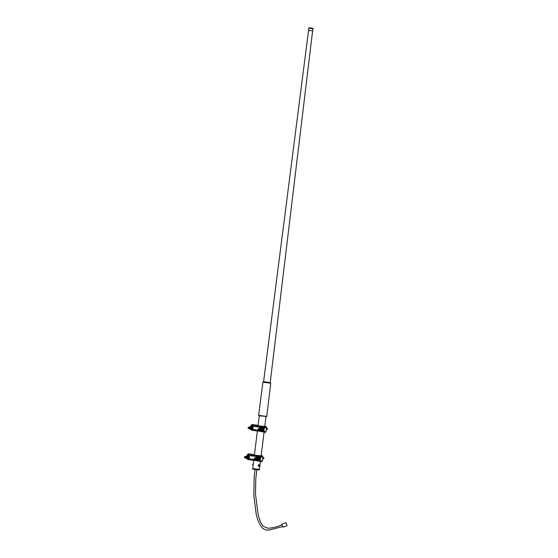 <?xml version="1.0" encoding="UTF-8"?>
<svg xmlns="http://www.w3.org/2000/svg" width="558" height="558" viewBox="0 0 558 558"><rect width="100%" height="100%" fill="white"/><g stroke="black" fill="none" stroke-linecap="round" stroke-linejoin="round"><path stroke-width="0.84" d="M253.046 465.17L253.158 464.116M258.926 465.47L259.205 465.958L259.177 465.484M259.268 465.763L259.351 465.672A0.572 0.412 -78.4 0 1 258.57 465.505A0.572 0.412 -78.4 0 1 259.093 464.96L259.038 464.954A0.572 0.412 101.6 0 0 258.835 466.076M259.449 465.749A0.795 0.572 -78.4 0 1 258.347 465.484A0.795 0.572 -78.4 0 1 259.498 465.498M258.703 466.279A0.795 0.572 -78.4 0 1 258.884 464.709L259.003 464.716M253.095 464.068L253.088 465.212M253.283 463.907L253.123 465.393M308.804 28.249L308.56 30.285L309.871 30.578L312.822 30.816L313.087 28.786C313.352 28.486 312.885 28.263 311.685 28.116L310.304 28.2L311.671 28.116C309.488 27.767 308.525 27.809 308.804 28.249L313.087 28.786M308.734 30.425L312.62 30.906L270.218 382.537L263.578 381.707L308.56 30.285M270.756 383.193L262.902 382.209L258.633 415.382L266.752 416.394L270.756 383.193L270.246 382.662M259.282 415.829L266.626 416.456M252.718 468.601L259.442 469.424L259.372 469.982L252.641 469.145L252.711 468.587L259.442 469.424L260.433 461.48M253.102 465.442L252.711 468.587L259.435 469.438M259.065 465.609L259.484 465.498M250.117 427.233A0.621 0.579 86.4 0 1 250.905 427.888A0.621 0.579 86.4 0 1 250.333 428.46M250.186 427.226A0.621 0.579 86.4 0 1 250.835 427.888A0.621 0.579 86.4 0 1 250.263 428.467M250.27 427.233A0.621 0.579 86.4 0 1 250.193 428.467M250.047 427.233A0.621 0.579 86.4 0 1 250.695 427.895A0.621 0.579 86.4 0 1 250.124 428.474M249.566 427.261A0.621 0.579 86.4 0 1 250.626 427.902A0.621 0.579 86.4 0 1 250.061 428.481M249.503 427.268A0.621 0.579 86.4 0 1 250.563 427.909A0.621 0.579 86.4 0 1 249.991 428.481M249.991 427.247A0.621 0.579 86.4 0 1 249.921 428.488M249.921 427.254A0.621 0.579 86.4 0 1 249.851 428.495M249.858 427.261A0.621 0.579 86.4 0 1 249.782 428.495M249.789 427.261A0.621 0.579 86.4 0 1 249.712 428.502M249.719 427.268A0.621 0.579 86.4 0 1 249.642 428.502M249.649 427.268A0.621 0.579 86.4 0 1 249.579 428.509M258.012 425.845L266.152 426.563L266.598 427.198L264.332 427.916L250.856 425.824A0.565 0.537 47.6 0 1 251.442 425.342L263.885 427.282A0.565 0.467 72.4 0 1 264.332 427.916L263.934 431.125A0.565 0.481 109.9 0 1 263.348 431.592L250.905 429.653A0.565 0.551 124.2 0 1 250.472 429.221L251.407 428.746L251.616 427.344L250.598 426.438L249.28 427.282A0.621 0.579 86.4 0 1 250.082 427.937A0.621 0.579 86.4 0 1 249.51 428.516M249.363 427.275A0.621 0.579 86.4 0 1 250.012 427.937A0.621 0.579 86.4 0 1 249.44 428.516A1.221 1.13 -93.6 0 0 251.456 428.014A1.221 1.13 -93.6 0 0 249.335 427.275A0.621 0.579 86.4 0 1 249.231 428.53M249.44 427.282A0.621 0.579 86.4 0 1 249.37 428.523M249.224 427.288A0.621 0.579 86.4 0 1 249.872 427.951A0.621 0.579 86.4 0 1 249.3 428.523M249.084 427.295A0.621 0.579 86.4 0 1 249.733 427.958A0.621 0.579 86.4 0 1 249.161 428.537M249.021 427.295A0.621 0.579 86.4 0 1 249.663 427.965A0.621 0.579 86.4 0 1 249.098 428.537M248.952 427.302A0.621 0.579 86.4 0 1 249.6 427.965A0.621 0.579 86.4 0 1 249.028 428.544M248.882 427.309A0.621 0.579 86.4 0 1 249.531 427.972A0.621 0.579 86.4 0 1 248.959 428.551M248.812 427.309A0.621 0.579 86.4 0 1 249.461 427.972A0.621 0.579 86.4 0 1 248.889 428.551M248.742 427.316A0.621 0.579 86.4 0 1 249.391 427.979A0.621 0.579 86.4 0 1 248.819 428.558M248.673 427.316A0.621 0.579 86.4 0 1 249.321 427.986A0.621 0.579 86.4 0 1 248.749 428.558M248.756 427.323A0.621 0.579 86.4 0 1 249.252 428.028A0.621 0.579 86.4 0 1 248.603 428.558A0.621 0.579 86.4 0 1 248.108 427.853A0.621 0.579 86.4 0 1 248.756 427.323M248.708 427.442A0.509 0.474 86.4 0 1 249.112 428.014A0.509 0.474 86.4 0 1 248.582 428.446A0.509 0.474 86.4 0 1 248.177 427.874A0.509 0.474 86.4 0 1 248.708 427.442M251.525 430.134L250.695 429.569A0.565 0.565 0 0 1 250.465 429.221L251.7 428.725L251.909 427.323L250.598 426.438M260.042 428.746A0.621 0.579 86.4 0 1 260.691 429.409A0.621 0.579 86.4 0 1 260.119 429.988M259.972 428.753A0.621 0.579 86.4 0 1 260.621 429.416A0.621 0.579 86.4 0 1 260.049 429.995M259.77 428.76A0.621 0.579 86.4 0 1 260.551 429.416A0.621 0.579 86.4 0 1 259.986 429.995M259.7 428.767A0.621 0.579 86.4 0 1 260.488 429.423A0.621 0.579 86.4 0 1 259.916 430.002M259.916 428.767A0.621 0.579 86.4 0 1 259.847 430.002M259.847 428.767A0.621 0.579 86.4 0 1 259.777 430.009M259.219 428.795A0.621 0.579 86.4 0 1 260.279 429.437A0.621 0.579 86.4 0 1 259.707 430.016M259.149 428.802A0.621 0.579 86.4 0 1 260.209 429.437A0.621 0.579 86.4 0 1 259.637 430.016M259.644 428.781A0.621 0.579 86.4 0 1 259.568 430.023M259.575 428.788A0.621 0.579 86.4 0 1 259.505 430.023M259.505 428.788A0.621 0.579 86.4 0 1 259.435 430.03M259.435 428.795A0.621 0.579 86.4 0 1 259.365 430.037M259.365 428.802A0.621 0.579 86.4 0 1 259.296 430.037M259.303 428.802A0.621 0.579 86.4 0 1 259.226 430.044M258.668 428.83A0.621 0.579 86.4 0 1 259.728 429.472A0.621 0.579 86.4 0 1 259.156 430.051M258.598 428.837A0.621 0.579 86.4 0 1 259.658 429.472A0.621 0.579 86.4 0 1 259.086 430.051M259.093 428.816A0.621 0.579 86.4 0 1 259.024 430.058M259.024 428.823A0.621 0.579 86.4 0 1 258.954 430.058M258.954 428.823A0.621 0.579 86.4 0 1 258.884 430.065M258.884 428.83A0.621 0.579 86.4 0 1 258.814 430.072M258.821 428.837A0.621 0.579 86.4 0 1 258.745 430.072M258.752 428.837A0.621 0.579 86.4 0 1 258.675 430.079M258.542 428.851A0.621 0.579 86.4 0 1 259.038 429.555A0.621 0.579 86.4 0 1 258.389 430.085A0.621 0.579 86.4 0 1 257.894 429.381A0.621 0.579 86.4 0 1 258.682 428.844A0.621 0.579 86.4 0 1 258.605 430.079M258.459 428.844A0.621 0.579 86.4 0 1 259.107 429.507A0.621 0.579 86.4 0 1 258.542 430.085M258.494 428.962A0.509 0.474 86.4 0 1 258.898 429.541A0.509 0.474 86.4 0 1 258.368 429.974A0.509 0.474 86.4 0 1 257.963 429.395A0.509 0.474 86.4 0 1 258.494 428.962M259.198 430.044A1.221 1.13 -93.6 0 0 261.242 429.541A1.221 1.13 -93.6 0 0 259.121 428.802M258.912 428.956L259.861 427.979L261.123 428.384L261.444 429.765L260.495 430.741L259.135 430.051M260.495 430.741L261.737 429.751L261.416 428.363L259.861 427.979M251.226 426.682A1.109 1.025 86.4 0 1 252.167 427.574L252.056 427.595A0.621 0.579 86.4 0 1 252.063 427.902M252.941 427.365A0.621 0.579 86.4 0 1 252.976 427.986M252.9 427.226A0.621 0.579 86.4 0 1 252.955 428.132M252.872 427.149A0.621 0.579 86.4 0 1 252.934 428.209M262.658 428.677A0.621 0.579 86.4 0 1 262.72 429.737M262.685 428.753A0.621 0.579 86.4 0 1 262.741 429.653M262.727 428.886A0.621 0.579 86.4 0 1 262.762 429.514M261.618 429.025A0.816 0.753 86.4 0 1 261.653 429.158L261.841 429.123A0.621 0.579 86.4 0 1 261.848 429.423L261.709 429.409A0.621 0.579 86.4 0 0 261.709 429.172L262.051 429.095A1.109 1.025 -93.6 0 0 260.977 428.195A1.109 1.025 86.4 0 1 261.96 429.102L261.841 429.123A1.018 0.942 -93.6 0 0 261.458 428.481M250.179 429.235L249.161 428.328M251.386 426.807A1.018 0.942 -93.6 0 1 252.056 427.595L252.265 427.567A1.109 1.025 -93.6 0 0 251.219 426.668L252.272 427.567M251.742 428.572A1.018 0.942 -93.6 0 0 252.063 427.937L251.923 427.888M261.284 430.26A1.018 0.942 -93.6 0 0 261.855 429.458L261.828 429.423M261.96 429.102L260.977 428.195A1.109 1.025 -93.6 0 0 260.949 428.202L260.977 428.195M266.598 427.198L266.013 431.878L265.441 432.345L257.391 430.874M255.989 430.825L251.728 430.211L251.288 429.583M251.867 424.903L252.446 424.429L256.687 425.224M262.637 429.974A0.914 0.844 -93.7 0 0 262.546 428.46M252.851 428.446A0.914 0.844 -93.7 0 0 252.76 426.933M255.989 430.874L257.384 430.929M258.033 425.712L256.701 425.091M252.042 424.554L251.03 425.475A0.565 0.565 0 0 0 250.856 425.824L250.779 426.41L250.863 425.831M250.793 429.116L251.302 429.304A1.555 1.437 86.4 0 1 250.779 429.109M266.013 431.878L263.243 431.055L263.885 427.282L266.152 426.563M246.587 456.563A0.621 0.579 86.4 0 1 247.236 457.225A0.621 0.579 86.4 0 1 246.664 457.797M246.524 456.563A0.621 0.579 86.4 0 1 247.166 457.225A0.621 0.579 86.4 0 1 246.601 457.804M246.043 456.597A0.621 0.579 86.4 0 1 247.103 457.232A0.621 0.579 86.4 0 1 246.531 457.811M245.973 456.597A0.621 0.579 86.4 0 1 247.034 457.239A0.621 0.579 86.4 0 1 246.462 457.811M246.462 456.577A0.621 0.579 86.4 0 1 246.392 457.818M246.399 456.584A0.621 0.579 86.4 0 1 246.322 457.825M246.329 456.59A0.621 0.579 86.4 0 1 246.252 457.825M246.259 456.59A0.621 0.579 86.4 0 1 246.183 457.832M246.19 456.597A0.621 0.579 86.4 0 1 246.12 457.832M246.12 456.597A0.621 0.579 86.4 0 1 246.05 457.839M245.492 456.625A0.621 0.579 86.4 0 1 246.552 457.267A0.621 0.579 86.4 0 1 245.98 457.846M245.422 456.632A0.621 0.579 86.4 0 1 246.483 457.267A0.621 0.579 86.4 0 1 245.911 457.846M245.918 456.611A0.621 0.579 86.4 0 1 245.841 457.853M245.848 456.618A0.621 0.579 86.4 0 1 245.771 457.853M245.778 456.618A0.621 0.579 86.4 0 1 245.701 457.86M245.708 456.625A0.621 0.579 86.4 0 1 245.639 457.867M254.35 455.182L262.49 455.9L262.93 456.535L260.663 457.253L247.187 455.161A0.565 0.537 47.6 0 1 247.78 454.686L260.223 456.625A0.565 0.467 72.4 0 1 260.663 457.253L260.265 460.462A0.565 0.481 109.9 0 1 259.686 460.936L247.243 458.99A0.565 0.551 124.2 0 1 246.803 458.557L247.745 458.083L247.954 456.681L246.929 455.774L245.618 456.618A0.621 0.579 86.4 0 1 245.569 457.867M245.569 456.632A0.621 0.579 86.4 0 1 245.499 457.874M245.353 456.639A0.621 0.579 86.4 0 1 246.001 457.302A0.621 0.579 86.4 0 1 245.429 457.881M245.283 456.639A0.621 0.579 86.4 0 1 245.932 457.302A0.621 0.579 86.4 0 1 245.36 457.881M245.213 456.646A0.621 0.579 86.4 0 1 245.862 457.309A0.621 0.579 86.4 0 1 245.29 457.888M245.143 456.646A0.621 0.579 86.4 0 1 245.792 457.316A0.621 0.579 86.4 0 1 245.22 457.888M245.081 456.653A0.621 0.579 86.4 0 1 245.722 457.316A0.621 0.579 86.4 0 1 245.157 457.895M245.011 456.66A0.621 0.579 86.4 0 1 245.66 457.323A0.621 0.579 86.4 0 1 245.088 457.902M245.088 456.667A0.621 0.579 86.4 0 1 245.583 457.372A0.621 0.579 86.4 0 1 244.934 457.895A0.621 0.579 86.4 0 1 244.439 457.19A0.621 0.579 86.4 0 1 245.088 456.667M245.039 456.779A0.509 0.474 86.4 0 1 245.443 457.358A0.509 0.474 86.4 0 1 244.913 457.79A0.509 0.474 86.4 0 1 244.509 457.211A0.509 0.474 86.4 0 1 245.039 456.779M245.743 457.86A1.221 1.13 -93.6 0 0 247.787 457.351A1.221 1.13 -93.6 0 0 245.666 456.618M247.857 459.471L247.034 458.906A0.565 0.565 0 0 1 246.796 458.557L248.038 458.062L248.247 456.66L246.929 455.774M256.38 458.083A0.621 0.579 86.4 0 1 257.022 458.746A0.621 0.579 86.4 0 1 256.457 459.325M256.31 458.09A0.621 0.579 86.4 0 1 256.959 458.753A0.621 0.579 86.4 0 1 256.387 459.332M256.241 458.097A0.621 0.579 86.4 0 1 256.889 458.76A0.621 0.579 86.4 0 1 256.317 459.332M256.171 458.097A0.621 0.579 86.4 0 1 256.82 458.76A0.621 0.579 86.4 0 1 256.248 459.339M256.101 458.104A0.621 0.579 86.4 0 1 256.75 458.767A0.621 0.579 86.4 0 1 256.178 459.346M256.031 458.104A0.621 0.579 86.4 0 1 256.68 458.767A0.621 0.579 86.4 0 1 256.108 459.346M255.962 458.111A0.621 0.579 86.4 0 1 256.61 458.774A0.621 0.579 86.4 0 1 256.045 459.353M255.62 458.132A0.621 0.579 86.4 0 1 256.541 458.781A0.621 0.579 86.4 0 1 255.976 459.353M255.69 458.125A0.621 0.579 86.4 0 1 256.478 458.781A0.621 0.579 86.4 0 1 255.906 459.36M255.906 458.125A0.621 0.579 86.4 0 1 255.836 459.367M255.843 458.132A0.621 0.579 86.4 0 1 255.766 459.367M255.773 458.132A0.621 0.579 86.4 0 1 255.697 459.374M255.139 458.16A0.621 0.579 86.4 0 1 256.199 458.802A0.621 0.579 86.4 0 1 255.627 459.38M255.069 458.167A0.621 0.579 86.4 0 1 256.129 458.802A0.621 0.579 86.4 0 1 255.564 459.38M255.564 458.146A0.621 0.579 86.4 0 1 255.494 459.387M255.494 458.153A0.621 0.579 86.4 0 1 255.424 459.387M255.424 458.153A0.621 0.579 86.4 0 1 255.355 459.394M255.355 458.16A0.621 0.579 86.4 0 1 255.285 459.401M255.292 458.167A0.621 0.579 86.4 0 1 255.215 459.401M255.222 458.167A0.621 0.579 86.4 0 1 255.145 459.408M254.873 458.188A0.621 0.579 86.4 0 1 255.369 458.892A0.621 0.579 86.4 0 1 254.72 459.422A0.621 0.579 86.4 0 1 254.232 458.718A0.621 0.579 86.4 0 1 255.152 458.174A0.621 0.579 86.4 0 1 255.076 459.408M254.797 458.181A0.621 0.579 86.4 0 1 255.578 458.836A0.621 0.579 86.4 0 1 255.013 459.415M255.013 458.181A0.621 0.579 86.4 0 1 254.943 459.422M254.943 458.188A0.621 0.579 86.4 0 1 254.873 459.422M254.832 458.306A0.509 0.474 86.4 0 1 255.236 458.878A0.509 0.474 86.4 0 1 254.706 459.311A0.509 0.474 86.4 0 1 254.302 458.732A0.509 0.474 86.4 0 1 254.832 458.306M255.529 459.387A1.221 1.13 -93.6 0 0 257.573 458.878A1.221 1.13 -93.6 0 0 255.452 458.139M255.243 458.292L256.192 457.316L257.454 457.72L257.775 459.108L256.826 460.085L255.466 459.387M256.826 460.085L258.068 459.088L257.747 457.706L256.192 457.316M248.08 457.909A1.018 0.942 -93.6 0 0 248.401 457.274L248.373 457.232A0.621 0.579 86.4 0 0 248.387 456.96L248.247 456.981A0.621 0.579 86.4 0 1 248.261 457.225M249.273 456.702A0.621 0.579 86.4 0 1 249.307 457.33M249.231 456.563A0.621 0.579 86.4 0 1 249.286 457.469M249.203 456.493A0.621 0.579 86.4 0 1 249.266 457.546M258.989 458.013A0.621 0.579 86.4 0 1 259.058 459.074M259.017 458.09A0.621 0.579 86.4 0 1 259.072 458.997M259.058 458.23A0.621 0.579 86.4 0 1 259.1 458.85M257.949 458.362A0.816 0.753 86.4 0 1 257.984 458.502L258.396 458.432A1.109 1.025 -93.6 0 0 257.308 457.539A1.109 1.025 86.4 0 1 258.291 458.439L258.173 458.46A0.621 0.579 86.4 0 1 258.187 458.767M258.04 458.509A0.621 0.579 86.4 0 1 258.047 458.746L258.403 458.802L257.447 459.757A1.109 1.025 -93.6 0 0 258.396 458.802L258.305 458.809A1.109 1.025 86.4 0 1 257.468 459.75M246.517 458.578L245.492 457.672M247.564 456.019A1.109 1.025 86.4 0 1 248.505 456.911L248.387 456.932A1.018 0.942 -93.6 0 0 247.717 456.144M248.366 456.96L248.596 456.911A1.109 1.025 -93.6 0 0 247.55 456.012M248.505 456.911L247.522 456.012M248.61 457.281L247.661 458.23A1.109 1.025 -93.6 0 0 248.61 457.281M257.308 457.539A1.109 1.025 -93.6 0 0 257.287 457.539L258.291 458.439M257.984 458.502L258.173 458.46A1.018 0.942 -93.6 0 0 257.789 457.825M257.615 459.597A1.018 0.942 -93.6 0 0 258.187 458.802L258.026 458.774M262.93 456.535L262.351 461.215L261.772 461.689L253.723 460.21M252.328 460.162L248.059 459.548L247.619 458.92M248.205 454.24L248.784 453.766L253.018 454.561M258.968 459.311A0.914 0.844 -93.7 0 0 258.884 457.797M249.182 457.783A0.914 0.844 -93.7 0 0 249.091 456.27M252.321 460.217L253.716 460.266M254.364 455.049L253.039 454.428M248.38 453.891L247.368 454.812A0.565 0.565 0 0 0 247.187 455.161L247.117 455.753L247.201 455.175M248.059 459.548L247.103 458.453M262.351 461.215L259.575 460.392L260.223 456.625L262.49 455.9M286.024 522.693L287.091 525.671L286.024 522.693L281.776 524.213L282.857 527.177M287.091 525.671L282.85 527.191M252.669 464.486L253.123 464.068L253.172 464.695L252.997 465.205L252.648 464.661M258.807 466.07L259.491 465.574L259.093 464.96A0.572 0.412 -78.4 0 1 259.4 465.491M263.516 381.832L265.503 382.425L270.218 382.537M263.794 381.825L265.51 382.425L270.253 382.676M266.64 429.569A0.621 0.579 -93.6 0 0 267.289 429.046A0.621 0.579 -93.6 0 0 266.564 428.356M261.214 427.742A1.555 1.437 -93.6 0 1 261.242 427.735L261.528 427.749C263.174 428.858 263.146 429.89 261.437 430.839A1.555 1.437 -93.6 0 0 261.528 427.749A1.555 1.437 -93.6 0 0 261.242 427.735L260.426 428.035A1.555 1.437 86.4 0 1 262.72 429.36A1.555 1.437 86.4 0 1 261.095 430.832M260.802 430.713A1.507 1.395 -93.6 0 0 262.651 429.507A1.507 1.395 -93.6 0 0 260.467 428.049M261.088 430.832A1.555 1.437 86.4 0 1 260.746 430.727L261.437 430.839M251.686 426.228A1.555 1.437 86.4 0 1 251.595 429.318A1.555 1.437 86.4 0 1 251.302 429.304L251.644 429.311A1.555 1.437 -93.6 0 0 251.742 426.228A1.555 1.437 -93.6 0 0 251.428 426.214A1.555 1.437 86.4 0 1 251.686 426.228M250.821 429.095A1.507 1.395 -93.6 0 0 252.865 427.986A1.507 1.395 -93.6 0 0 250.842 426.417M251.616 429.318A1.555 1.437 -93.6 0 0 251.644 429.311C253.36 428.363 253.388 427.33 251.742 426.228L250.758 426.424A1.555 1.437 86.4 0 1 251.4 426.214M252.181 427.944A1.109 1.025 86.4 0 1 251.344 428.886M251.323 428.893L251.323 428.893A1.109 1.025 -93.6 0 0 252.279 427.944L251.323 428.893M261.967 429.472A1.109 1.025 86.4 0 1 261.13 430.406M262.072 429.465L261.116 430.42A1.109 1.025 -93.6 0 0 262.065 429.465M252.446 424.429L251.156 426.256M251.867 429.283L259.679 430.497M261.653 430.811L263.243 431.055L263.348 431.592L265.441 432.345M250.8 429.123L251.728 430.211M262.971 458.913A0.621 0.579 -93.6 0 0 263.62 458.383A0.621 0.579 -93.6 0 0 262.895 457.693M257.712 460.183L257.768 460.176C259.477 459.227 259.512 458.195 257.866 457.093L256.757 457.372A1.555 1.437 86.4 0 1 259.051 458.697A1.555 1.437 86.4 0 1 257.085 460.064L257.712 460.183A1.555 1.437 -93.6 0 0 257.866 457.093A1.555 1.437 -93.6 0 0 257.545 457.079M257.14 460.05A1.507 1.395 -93.6 0 0 258.982 458.85A1.507 1.395 -93.6 0 0 256.799 457.386M247.954 458.655A1.555 1.437 -93.6 0 0 247.982 458.655C249.691 457.7 249.726 456.674 248.08 455.565L247.096 455.76A1.555 1.437 86.4 0 1 249.266 457.169A1.555 1.437 86.4 0 1 247.117 458.446L247.982 458.655A1.555 1.437 -93.6 0 0 248.073 455.565A1.555 1.437 -93.6 0 0 247.759 455.551M247.159 458.432A1.507 1.395 -93.6 0 0 249.196 457.323A1.507 1.395 -93.6 0 0 247.18 455.76M248.519 457.288A1.109 1.025 86.4 0 1 247.675 458.223M248.784 453.766L247.487 455.593M248.198 458.62L256.01 459.841M257.984 460.148L259.575 460.392L259.686 460.936L261.772 461.689M262.902 382.209L263.522 381.825M259.317 415.87L258.738 415.473M253.304 463.865L253.757 460.217M254.378 455.189L257.412 430.881M258.033 425.852L259.282 415.843M261.151 455.698L264.087 432.136M264.806 426.354L266.013 416.68M266.299 429.604L267.742 428.928L266.508 427.937M266.501 428.774L266.864 428.314L266.452 428.349M262.63 458.941L264.074 458.264L262.839 457.274M262.839 458.111L263.195 457.651L262.79 457.686M255.104 469.452L254.162 476.957L253.82 495.86L255.738 510.5C256.303 517.015 258.424 522.769 262.107 527.763C264.046 529.472 266.319 530.253 268.935 530.1L282.62 526.557M256.896 469.676L255.766 478.722L255.515 494.374L257.622 510.751C258.291 517.015 260.188 522.232 263.313 526.417L268.168 528.287C272.939 527.917 277.556 526.773 282.006 524.855"/></g></svg>
